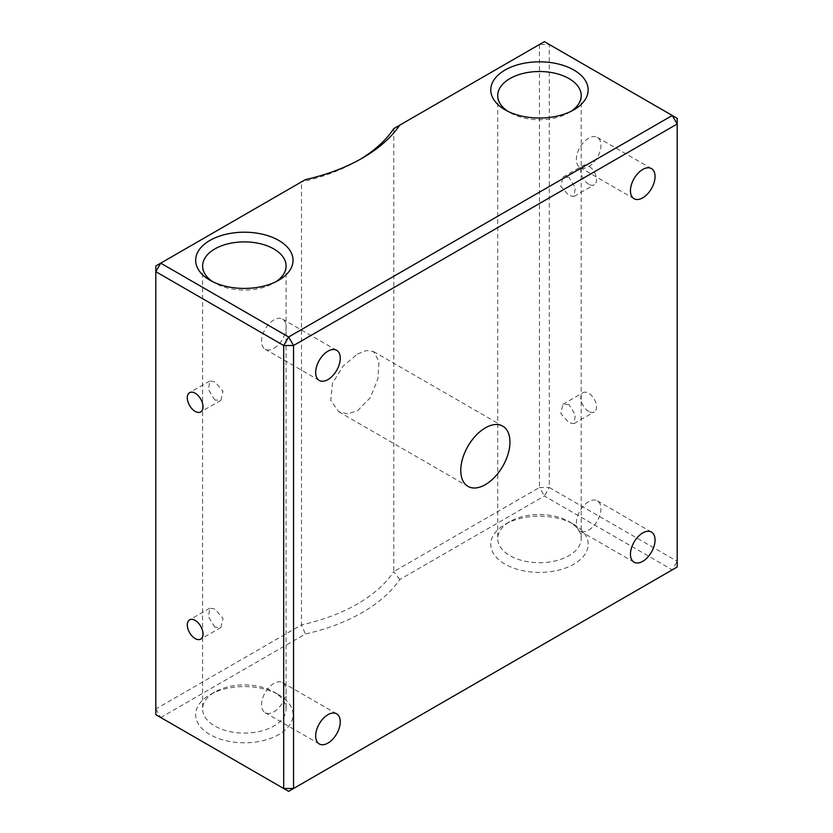 <?xml version="1.0" encoding="UTF-8"?>
<svg xmlns="http://www.w3.org/2000/svg" width="833" height="833" viewBox="0 0 833 833"><rect width="100%" height="100%" fill="white"/><g stroke="black" fill="none" stroke-linecap="round" stroke-linejoin="round"><path stroke-width="0.62" stroke-dasharray="4.17 3.12" d="M214.841 627.207L208.479 616.889L209.801 608.184L214.841 609.038L223.005 618.315L220.932 627.457L214.841 627.207M214.841 400.027L208.479 389.709L209.801 380.993L214.841 381.858L223.005 391.125L220.932 400.277L214.841 400.027M588.65 411.387A11.131 6.425 60 0 1 581.382 401.579A11.131 6.425 60 0 1 583.09 392.666A11.131 6.425 60 0 1 588.65 393.218A11.131 6.425 60 0 1 595.928 403.026A11.131 6.425 60 0 1 594.221 411.939A11.131 6.425 60 0 1 588.65 411.387M568.981 404.578L562.879 404.328L560.796 413.47L568.981 422.748L574.01 423.601L575.332 414.896L568.981 404.578M588.65 184.208A11.131 6.425 60 0 1 581.382 174.399A11.131 6.425 60 0 1 583.09 165.486A11.131 6.425 60 0 1 588.65 166.027A11.131 6.425 60 0 1 595.928 175.836A11.131 6.425 60 0 1 594.221 184.759A11.131 6.425 60 0 1 588.65 184.208M568.981 177.387L562.879 177.148L560.796 186.29L568.981 195.568L574.01 196.421L575.332 187.717L568.981 177.387M507.682 111.226A41.733 24.095 0 0 0 509.952 112.642L505.037 109.8L509.952 112.642A41.733 24.095 0 0 0 568.981 112.642A41.733 24.095 0 0 0 571.251 111.226M214.841 283.033L209.916 280.19L214.831 283.033A41.733 24.095 0 0 0 214.841 283.033A41.733 24.095 0 0 0 273.859 283.033A41.733 24.095 0 0 0 276.129 281.606M212.561 281.606A41.733 24.095 0 0 0 214.831 283.033M568.981 521.573L573.895 524.415A48.689 28.114 0 0 0 505.037 524.415A48.689 28.114 0 0 0 505.037 564.17A48.689 28.114 0 0 0 573.895 564.17A48.689 28.114 0 0 0 573.895 524.415L568.981 521.573A41.733 24.095 180 0 1 581.205 538.607A41.733 24.095 180 0 1 555.434 560.869A41.733 24.095 180 0 1 509.952 555.653A41.733 24.095 180 0 1 497.728 538.607A41.733 24.095 180 0 1 509.952 521.573A41.733 24.095 180 0 1 568.981 521.573M273.859 691.963L278.774 694.795A48.689 28.114 0 0 0 209.916 694.795A48.689 28.114 0 0 0 209.916 734.56A48.689 28.114 0 0 0 278.774 734.56A48.689 28.114 0 0 0 278.774 694.795L273.859 691.963A41.733 24.095 180 0 1 286.083 708.998A41.733 24.095 180 0 1 260.323 731.259A41.733 24.095 180 0 1 214.841 726.032A41.733 24.095 180 0 1 202.617 708.998A41.733 24.095 180 0 1 214.831 691.963A41.733 24.095 180 0 1 273.859 691.963M357.472 354.025L366.51 350.526L373.517 351.526L378.994 361.439L377.89 378.848L370.331 397.643L357.472 410.825L347.653 413.866L338.739 411.762L330.763 400.402L332.461 383.326L342.957 366.249L357.472 354.025M588.65 530.09A17.389 10.038 120 0 0 600.01 514.773A17.389 10.038 120 0 0 597.344 500.831A17.389 10.038 120 0 0 588.65 501.695A17.389 10.038 120 0 0 577.29 517.022A17.389 10.038 120 0 0 579.955 530.954A17.389 10.038 120 0 0 588.65 530.09M273.859 348.34A17.389 10.038 120 0 0 285.219 333.023A17.389 10.038 120 0 0 282.554 319.081A17.389 10.038 120 0 0 273.859 319.945A17.389 10.038 120 0 0 262.499 335.272A17.389 10.038 120 0 0 265.165 349.204A17.389 10.038 120 0 0 273.859 348.34M588.65 166.6A17.389 10.038 120 0 0 600.01 151.273A17.389 10.038 120 0 0 597.344 137.341A17.389 10.038 120 0 0 588.65 138.205A17.389 10.038 120 0 0 577.29 153.522A17.389 10.038 120 0 0 579.955 167.464A17.389 10.038 120 0 0 588.65 166.6M273.859 711.84A17.389 10.038 120 0 0 285.219 696.513A17.389 10.038 120 0 0 282.554 682.581A17.389 10.038 120 0 0 273.859 683.435A17.389 10.038 120 0 0 262.499 698.762A17.389 10.038 120 0 0 265.165 712.694A17.389 10.038 120 0 0 273.859 711.84M539.461 44.493L539.461 487.492L393.78 571.605L393.78 128.605L544.386 41.65L677.187 118.328L677.187 561.327L549.301 487.492L549.301 44.493L539.461 44.493M672.273 569.845L288.614 791.35L160.727 717.515L305.378 634.007A166.944 96.389 0 0 0 399.736 579.529L544.386 496.02L672.273 569.845L677.187 561.327L677.187 567.013L672.273 569.845M305.378 179.636L301.494 181.875L301.494 624.885L155.813 708.998L155.813 265.987L301.494 181.875A159.988 92.369 0 0 0 357.482 160.915A159.988 92.369 0 0 0 359.887 159.499M399.736 579.529L393.78 571.605A159.988 92.369 180 0 1 301.494 624.885L305.378 634.007M155.813 708.998L160.727 717.515L155.813 714.672L155.813 708.998M539.461 487.492L549.301 487.492L544.386 496.02L539.461 487.492M209.801 608.184L189.601 619.846M209.801 380.993L189.601 392.666M562.879 404.328L583.09 392.666M562.879 177.148L583.09 165.486M509.952 521.573L505.037 524.415M214.831 691.963L209.916 694.795M373.517 351.526L502.747 426.132M597.344 500.831L651.448 532.068M282.554 319.081L336.657 350.318M597.344 137.341L651.448 168.578M282.554 682.581L336.657 713.819M202.617 265.987L202.617 708.998M497.728 95.608L497.728 538.607M581.205 95.608L581.205 538.607M286.083 265.987L286.083 708.998M265.165 712.694L319.268 743.931M579.955 167.464L634.059 198.702M265.165 349.204L319.268 380.442M579.955 530.954L634.059 562.192M338.739 411.762L467.969 486.378M273.859 283.033L278.774 280.19M568.981 112.642L573.895 109.8M357.482 160.915L362.397 158.083M574.01 196.421L594.221 184.759M574.01 423.601L594.221 411.939M220.932 400.277L200.722 411.939M220.932 627.457L200.722 639.119"/><path stroke-width="1.25" d="M195.161 620.398A11.131 6.425 -120 0 0 189.601 619.846A11.131 6.425 -120 0 0 187.894 628.759A11.131 6.425 -120 0 0 195.161 638.567A11.131 6.425 -120 0 0 200.722 639.119A11.131 6.425 -120 0 0 202.429 630.206A11.131 6.425 -120 0 0 195.161 620.398M195.161 393.207A11.131 6.425 -120 0 0 189.601 392.666A11.131 6.425 -120 0 0 187.894 401.579A11.131 6.425 -120 0 0 195.161 411.387A11.131 6.425 -120 0 0 200.722 411.939A11.131 6.425 -120 0 0 202.429 403.016A11.131 6.425 -120 0 0 195.161 393.207M505.037 109.8L505.037 109.8A48.689 28.114 180 0 1 505.037 70.045A48.689 28.114 180 0 1 573.895 70.045A48.689 28.114 180 0 1 573.895 109.8A48.689 28.114 180 0 1 505.037 109.8M571.251 111.226A41.733 24.095 0 0 0 581.205 95.608A41.733 24.095 0 0 0 568.981 78.562A41.733 24.095 0 0 0 523.499 73.346A41.733 24.095 0 0 0 497.728 95.608A41.733 24.095 0 0 0 507.682 111.226M209.916 280.19L209.916 280.19A48.689 28.114 180 0 1 209.916 240.435A48.689 28.114 180 0 1 278.774 240.435A48.689 28.114 180 0 1 278.774 280.19A48.689 28.114 180 0 1 209.916 280.19M276.129 281.606A41.733 24.095 0 0 0 286.083 265.987A41.733 24.095 0 0 0 273.859 248.952A41.733 24.095 0 0 0 228.377 243.725A41.733 24.095 0 0 0 202.617 265.987A41.733 24.095 0 0 0 212.561 281.606M485.358 484.65A34.778 20.075 120 0 0 508.078 454.006A34.778 20.075 120 0 0 502.747 426.132A34.778 20.075 120 0 0 485.358 427.86A34.778 20.075 120 0 0 462.638 458.504A34.778 20.075 120 0 0 467.969 486.378A34.778 20.075 120 0 0 485.358 484.65M642.753 561.327A17.389 10.038 120 0 0 654.113 546.011A17.389 10.038 120 0 0 651.448 532.068A17.389 10.038 120 0 0 642.753 532.933A17.389 10.038 120 0 0 631.393 548.26A17.389 10.038 120 0 0 634.059 562.192A17.389 10.038 120 0 0 642.753 561.327M327.963 379.577A17.389 10.038 120 0 0 339.323 364.26A17.389 10.038 120 0 0 336.657 350.318A17.389 10.038 120 0 0 327.963 351.182A17.389 10.038 120 0 0 316.602 366.51A17.389 10.038 120 0 0 319.268 380.442A17.389 10.038 120 0 0 327.963 379.577M642.753 197.838A17.389 10.038 120 0 0 654.113 182.51A17.389 10.038 120 0 0 651.448 168.578A17.389 10.038 120 0 0 642.753 169.443A17.389 10.038 120 0 0 631.393 184.759A17.389 10.038 120 0 0 634.059 198.702A17.389 10.038 120 0 0 642.753 197.838M327.963 743.078A17.389 10.038 120 0 0 339.323 727.75A17.389 10.038 120 0 0 336.657 713.819A17.389 10.038 120 0 0 327.963 714.672A17.389 10.038 120 0 0 316.602 730A17.389 10.038 120 0 0 319.268 743.931A17.389 10.038 120 0 0 327.963 743.078M672.273 115.485L544.386 41.65L399.736 125.158A166.944 96.389 180 0 1 362.397 158.083A166.944 96.389 180 0 1 305.378 179.636L160.727 263.155L288.614 336.98L672.273 115.485L677.187 124.002L293.539 345.508L293.539 788.507L677.187 567.013L677.187 118.328L672.273 115.485M283.699 345.508L155.813 271.673L155.813 714.672L283.699 788.507L283.699 345.508L293.539 345.508L288.614 336.98L283.699 345.508M359.887 159.499A159.988 92.369 0 0 0 393.78 128.605L399.736 125.158M160.727 263.155L155.813 265.987L155.813 271.673L160.727 263.155M283.699 788.507L288.614 791.35L293.539 788.507L283.699 788.507"/></g></svg>
